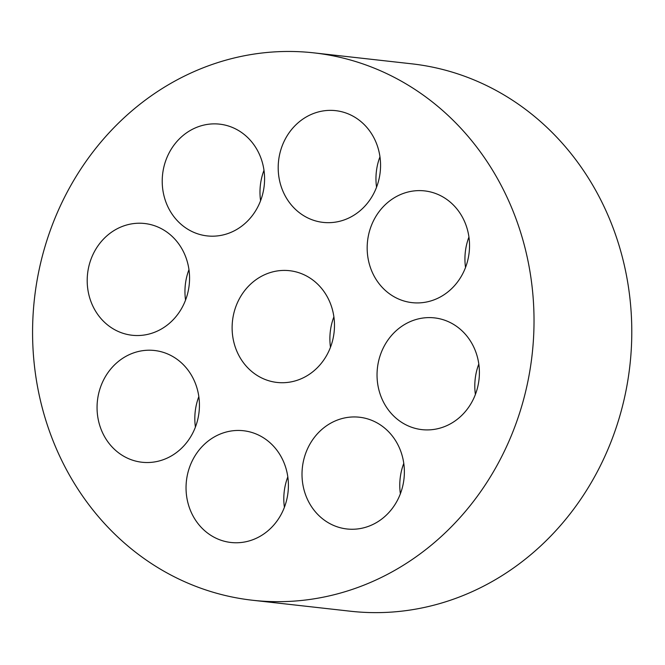 <?xml version="1.0" encoding="UTF-8"?>
<svg xmlns="http://www.w3.org/2000/svg" width="665" height="665" viewBox="0 0 665 665"><rect width="100%" height="100%" fill="white"/><g stroke="black" fill="none" stroke-linecap="round" stroke-linejoin="round"><path stroke-width="1" d="M260.58 200.714A56.226 51.122 96.4 0 1 263.988 170.298M236.931 229.35A56.226 51.122 96.4 0 1 207.139 235.9A56.226 51.122 96.4 0 1 162.601 174.338A56.226 51.122 96.4 0 1 219.666 124.156A56.226 51.122 96.4 0 1 263.781 168.952A56.226 51.122 96.4 0 1 236.931 229.35M313.963 52.876L411.735 63.823A275.41 250.406 96.4 0 1 627.851 283.248A275.41 250.406 96.4 0 1 496.306 579.132A275.41 250.406 96.4 0 1 350.397 611.218L252.634 600.262A275.41 250.406 96.4 0 1 34.455 298.685A275.41 250.406 96.4 0 1 313.963 52.876A275.41 250.406 96.4 0 1 530.088 272.293A275.41 250.406 96.4 0 1 398.543 568.176A275.41 250.406 96.4 0 1 252.634 600.262M376.556 187.206A56.226 51.122 96.4 0 1 379.964 156.79M352.899 215.842A56.226 51.122 96.4 0 1 323.115 222.393A56.226 51.122 96.4 0 1 278.577 160.83A56.226 51.122 96.4 0 1 335.634 110.648A56.226 51.122 96.4 0 1 379.757 155.444A56.226 51.122 96.4 0 1 352.899 215.842M400.372 493.787A56.226 51.122 96.4 0 1 403.78 463.372M376.723 522.424A56.226 51.122 96.4 0 1 346.931 528.974A56.226 51.122 96.4 0 1 302.392 467.412A56.226 51.122 96.4 0 1 359.457 417.229A56.226 51.122 96.4 0 1 403.572 462.025A56.226 51.122 96.4 0 1 376.723 522.424M475.4 394.445A56.226 51.122 96.4 0 1 478.808 364.029M451.743 423.081A56.226 51.122 96.4 0 1 421.959 429.632A56.226 51.122 96.4 0 1 377.421 368.069A56.226 51.122 96.4 0 1 434.478 317.887A56.226 51.122 96.4 0 1 478.601 362.683A56.226 51.122 96.4 0 1 451.743 423.081M284.404 507.295A56.226 51.122 96.4 0 1 287.812 476.88M260.747 535.932A56.226 51.122 96.4 0 1 230.963 542.482A56.226 51.122 96.4 0 1 186.424 480.92A56.226 51.122 96.4 0 1 243.481 430.737A56.226 51.122 96.4 0 1 287.604 475.533A56.226 51.122 96.4 0 1 260.747 535.932M195.419 427.055A56.226 51.122 96.4 0 1 198.827 396.639M171.769 455.691A56.226 51.122 96.4 0 1 141.986 462.242A56.226 51.122 96.4 0 1 97.439 400.671A56.226 51.122 96.4 0 1 154.504 350.497A56.226 51.122 96.4 0 1 198.627 395.284A56.226 51.122 96.4 0 1 171.769 455.691M465.533 267.455A56.226 51.122 96.4 0 1 468.941 237.039M441.876 296.091A56.226 51.122 96.4 0 1 412.092 302.642A56.226 51.122 96.4 0 1 367.554 241.071A56.226 51.122 96.4 0 1 424.611 190.897A56.226 51.122 96.4 0 1 468.734 235.684A56.226 51.122 96.4 0 1 441.876 296.091M330.48 347.255A56.226 51.122 96.4 0 1 333.888 316.839M306.823 375.891A56.226 51.122 96.4 0 1 277.039 382.442A56.226 51.122 96.4 0 1 232.501 320.871A56.226 51.122 96.4 0 1 289.558 270.697A56.226 51.122 96.4 0 1 333.68 315.484A56.226 51.122 96.4 0 1 306.823 375.891M185.552 300.065A56.226 51.122 96.4 0 1 188.96 269.649M161.903 328.701A56.226 51.122 96.4 0 1 132.119 335.251A56.226 51.122 96.4 0 1 87.581 273.681A56.226 51.122 96.4 0 1 144.638 223.507A56.226 51.122 96.4 0 1 188.76 268.294A56.226 51.122 96.4 0 1 161.903 328.701"/></g></svg>
